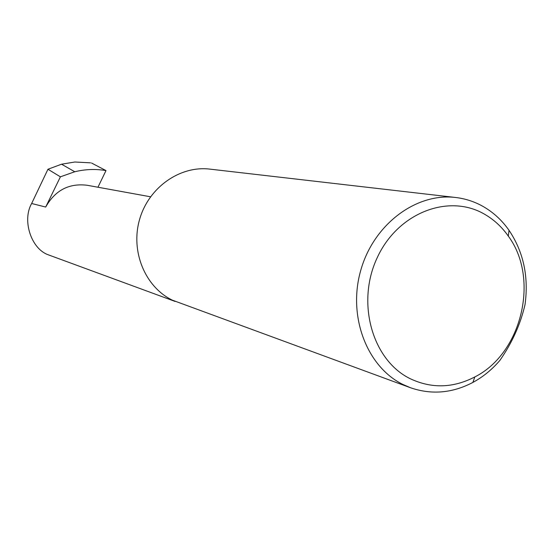 <?xml version="1.0" encoding="UTF-8"?>
<svg xmlns="http://www.w3.org/2000/svg" width="554" height="554" viewBox="0 0 554 554"><rect width="100%" height="100%" fill="white"/><g stroke="black" fill="none" stroke-linecap="round" stroke-linejoin="round"><path stroke-width="0.83" d="M175.036 301.411L47.658 254.584C30.969 248.213 22.028 220.146 31.647 203.498L47.956 169.254L61.556 164.213L74.769 171.754C85.226 169.212 95.634 168.825 105.994 170.59L97.947 187.231M410.078 378.638C431.441 388.742 453.027 388.181 474.833 376.942C521.972 353.272 539.755 278.447 508.302 236.094C501.924 227.036 494.154 219.834 484.992 214.474C449.114 193.048 397.779 212.577 377.17 257.797C356 302.719 372.26 360.121 410.078 378.638M499.812 360.502C491.952 369.65 482.97 376.955 472.874 382.433C452.313 393.195 431.524 394.96 410.493 387.745L402.772 384.393C366.755 366.63 347.545 316.133 360.772 270.276C373.666 224.322 416.186 192.563 455.707 197.494C465.727 198.699 475.097 201.822 483.829 206.884C493.739 212.701 502.139 220.506 509.022 230.312C523.488 251.925 528.828 276.668 525.04 304.541C520.525 324.215 512.111 342.864 499.812 360.502M410.493 387.745L172.301 300.143C145.058 286.924 130.308 251.267 139.615 219.37C148.687 187.397 179.967 165.445 209.883 169.122L455.707 197.494M150.522 196.788L87.061 185.251C68.904 183.069 55.116 190.334 45.691 207.051L60.4 176.823L74.769 171.754M60.4 176.823L47.956 169.254M61.556 164.213L74.852 162.01L90.551 162.841M105.994 170.59L91.521 163.008M45.691 207.051L31.647 203.498M508.302 236.094L509.022 230.312M474.833 376.942L472.874 382.433"/></g></svg>
